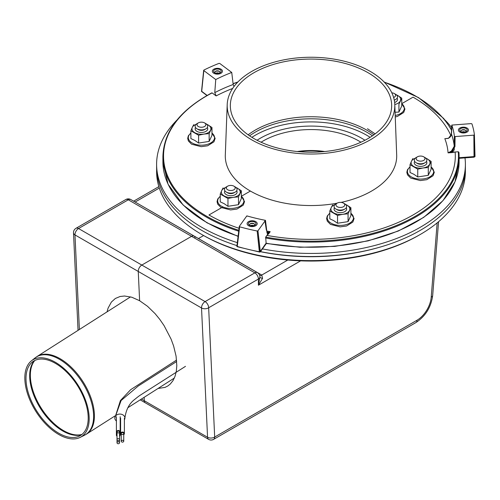<?xml version="1.0" encoding="UTF-8"?>
<svg xmlns="http://www.w3.org/2000/svg" width="500" height="500" viewBox="0 0 500 500"><rect width="100%" height="100%" fill="white"/><g stroke="black" fill="none" stroke-linecap="round" stroke-linejoin="round"><path stroke-width="0.75" d="M401.75 103.669L413.044 97.15A144.312 83.319 180 0 1 450.975 135.794M239.062 228.294A144.312 83.319 180 0 1 208.956 214.981L222.906 206.925M241.331 196.287L250.394 191.056M259.569 252.056L260.35 251.85L257.956 230.8L257.169 231A163.85 94.594 180 0 1 239.638 226.812L239.331 226.344L246.575 216.238L247.438 216.056A143.681 82.956 180 0 0 264.825 220.212L266.369 230.106L268.081 233.212A0.631 0.475 35.7 0 0 268.663 233.812L266.906 235.4A144.312 83.319 180 0 0 455.138 152.006L452.031 152.575L451.875 151.762L454.956 146.562L455.081 136.575L454.375 136.237L454.244 146.263L451.45 151.031L451.875 151.762L448.069 152.875L452.031 152.575M458.906 152.275A148.094 85.5 180 0 1 459.094 156.581L458.9 152.231L458.275 151.769L451.981 152.25L454.237 149.913L454.419 136.631L473.862 135.15L474.45 156.55L474.881 156.812L474.369 156.756L474.881 156.812L475 156.213L474.412 134.762L473.862 135.15L474.031 157.188L459.094 158.325M473.862 135.15L455.081 136.575M454.419 136.631A143.681 82.956 180 0 0 451.781 125.087L471.231 123.606L471.931 123.9A163.85 94.594 180 0 1 474.412 134.762A163.85 94.594 0 0 0 471.931 123.9L471.231 123.606L452.45 125.037L451.919 125.469A143.681 82.956 180 0 1 454.375 136.237M451.45 151.031L448.069 152.875A137.181 79.2 0 0 0 444.825 138.663L448.537 138.281L451.494 134.188L451.906 125.388M448.319 138.394L447.837 138.431M267.638 232.463A0.631 0.587 -88.5 0 1 268.113 233.169L270.194 231.681L267.638 232.463L266.875 231.75M264.825 220.212L265.206 220.694L257.956 230.8L257.181 231.112M254.088 220.987A5.044 2.913 180 0 1 257.2 223.675A5.044 2.913 180 0 1 252.156 226.588A5.044 2.913 180 0 1 247.113 223.675A5.044 2.913 180 0 1 254.088 220.987A5.044 2.913 180 0 1 257.2 223.675A5.044 2.913 180 0 1 252.156 226.588A5.044 2.913 180 0 1 247.113 223.675A5.044 2.913 180 0 1 254.088 220.987A5.044 2.913 180 0 1 257.2 223.675A5.044 2.913 180 0 1 252.156 226.588A5.044 2.913 180 0 1 247.113 223.675A5.044 2.913 180 0 1 254.088 220.987M458.45 130.45A5.044 2.913 180 0 1 458.406 130.069A5.044 2.913 180 0 1 463.45 127.163A5.044 2.913 180 0 1 468.488 130.069A5.044 2.913 180 0 1 463.775 132.975A5.044 2.913 180 0 1 458.45 130.45A5.044 2.913 180 0 1 458.406 130.069A5.044 2.913 180 0 1 463.45 127.163A5.044 2.913 180 0 1 468.488 130.069A5.044 2.913 180 0 1 463.775 132.975A5.044 2.913 180 0 1 458.45 130.45A5.044 2.913 180 0 1 458.406 130.069A5.044 2.913 180 0 1 463.45 127.163A5.044 2.913 180 0 1 468.488 130.069A5.044 2.913 180 0 1 463.775 132.975A5.044 2.913 180 0 1 458.45 130.45M474.031 157.188L474.575 156.806M474.412 134.762L475 156.25M238.762 231.006L236.962 245.963L236.919 246.612L237.537 246.669L236.919 246.612L237.256 246.469L239.638 226.812A163.85 94.594 0 0 0 257.169 231L259.344 251.75L259.819 252.087L260.119 251.5L257.956 230.8L265.469 220.338A143.681 82.956 180 0 1 246.838 215.881L239.325 226.344L239.638 226.812L239.325 226.344M260.35 251.85L266.5 243.275M116.406 420.988A5.044 4.006 -0.1 0 1 114.825 418.081A5.044 4.006 -0.1 0 1 114.825 418.075A5.044 4.006 -0.1 0 1 119.862 414.069A5.044 4.006 -0.1 0 1 124.906 418.069A5.044 4.006 -0.1 0 1 124.394 419.844M120.606 422.038A5.044 4.006 -0.1 0 1 120.188 422.075M117.013 442.75A1.262 1 -179.9 0 0 119.537 442.75A1.262 1 -179.9 0 0 117.013 442.75L117.019 439.731M117.019 433.969A1.887 1.5 -179.9 0 0 116.394 435.087A1.887 1.5 -179.9 0 0 117.019 436.206M119.544 436.213A1.887 1.5 -179.9 0 0 120.175 435.094A1.887 1.5 -179.9 0 0 119.544 433.969M116.394 435.087L116.394 432.094M117.013 439.663A1.262 1 -179.9 0 0 119.537 439.663A1.262 1 -179.9 0 0 117.013 439.663L117.025 432A1.262 1 0.1 0 1 119.544 432.006A1.262 1 0.1 0 1 117.025 432M119.544 433.125A1.887 1.5 -179.9 0 0 120.175 432.006A1.887 1.5 -179.9 0 0 118.287 430.5A1.887 1.5 -179.9 0 0 116.394 432A1.887 1.5 -179.9 0 0 117.025 433.119M116.394 432L116.412 416.681M121.219 441.213A1.262 1 -179.9 0 0 123.737 441.213A1.262 1 -179.9 0 0 121.219 441.213L121.225 433.556A1.262 1 0.1 0 1 123.744 433.556A1.262 1 0.1 0 1 121.225 433.556M123.744 434.675A1.887 1.5 -179.9 0 0 124.375 433.556A1.887 1.5 -179.9 0 0 122.487 432.056A1.887 1.5 -179.9 0 0 120.594 433.55A1.887 1.5 -179.9 0 0 121.225 434.675M120.594 433.55A1.887 1.5 -179.9 0 0 120.594 433.556L120.612 418.237M55.469 363.394A43.944 24.006 -122.5 0 0 32.35 362.038A43.944 24.006 -122.5 0 0 36.856 411.2A43.944 24.006 -122.5 0 0 79.538 436.012A43.944 24.006 -122.5 0 0 85.394 402.137A43.944 24.006 -122.5 0 0 55.469 363.394M55.319 362.256A45.45 24.831 -122.5 0 0 31.406 360.85A45.45 24.831 -122.5 0 0 36.069 411.7A45.45 24.831 -122.5 0 0 80.213 437.369A45.45 24.831 -122.5 0 0 86.275 402.331A45.45 24.831 -122.5 0 0 55.319 362.256M233.912 186.163L235.244 186.938A6.3 3.638 180 0 1 235.244 192.081A6.3 3.638 180 0 1 226.331 192.081L226.331 192.081A6.3 3.638 180 0 1 226.331 186.938L227.669 186.163A4.412 2.544 180 0 1 233.912 186.163A4.412 2.544 180 0 1 233.906 189.769A4.412 2.544 180 0 1 227.669 189.769A4.412 2.544 180 0 1 227.669 186.163M227.669 192.856L226.331 192.081L227.669 192.856A4.412 2.544 180 0 0 233.912 192.856L235.244 192.081M343.475 203.113L344.812 203.888A6.3 3.638 180 0 1 344.812 209.031A6.3 3.638 180 0 1 341.987 209.975A6.3 3.638 180 0 1 335.9 209.031A6.3 3.638 180 0 1 335.9 203.888L337.238 203.113A4.412 2.544 180 0 1 343.475 203.113A4.412 2.544 180 0 1 341.5 207.375A4.412 2.544 180 0 1 336.538 206.188A4.412 2.544 180 0 1 337.238 203.113M344.812 209.031L343.475 209.806A4.412 2.544 180 0 1 341.5 210.463A4.412 2.544 180 0 1 337.238 209.806L335.9 209.031M395.662 94.319L394.325 93.55L395.662 94.319A6.3 3.638 180 0 1 395.662 99.469A6.3 3.638 180 0 1 394.256 100.075M391.825 92.825A4.412 2.544 180 0 1 394.325 93.55L394.325 93.55A4.412 2.544 180 0 1 393.612 97.481M395.662 99.469L394.325 100.237A4.412 2.544 180 0 1 394.294 100.256M417.45 156.806L416.112 157.581A6.3 3.638 0 0 0 416.112 162.725A6.3 3.638 0 0 0 425.025 162.725A6.3 3.638 0 0 0 426.656 161.094A6.3 3.638 0 0 0 425.025 157.581L423.688 156.806A4.412 2.544 0 0 0 417.45 156.806A4.412 2.544 0 0 0 418.363 160.812A4.412 2.544 0 0 0 424.825 159.269A4.412 2.544 0 0 0 423.688 156.806M416.112 162.725L417.45 163.494A4.412 2.544 0 0 0 423.688 163.494L425.025 162.725M198.312 122.906L196.975 123.681A6.3 3.638 0 0 0 195.344 125.312A6.3 3.638 0 0 0 196.975 128.825A6.3 3.638 0 0 0 205.888 128.825A6.3 3.638 0 0 0 205.888 123.681L204.55 122.906A4.412 2.544 0 0 0 198.312 122.906A4.412 2.544 0 0 0 197.169 124.05A4.412 2.544 0 0 0 202.575 127.169A4.412 2.544 0 0 0 204.55 122.906M196.975 128.825L198.312 129.594A4.412 2.544 0 0 0 204.55 129.594L205.888 128.825M156.644 169.438A154.394 89.138 0 0 0 201.825 234.519L203.088 235.244A152.613 88.112 0 0 0 203.088 235.244A152.613 88.112 0 0 0 418.913 235.244L420.175 234.519A154.394 89.138 0 0 0 465.35 169.438M203.088 235.244L201.825 234.519A154.394 89.138 0 0 0 420.175 234.519M324.712 151.531A53.562 30.925 0 0 0 297.288 151.531M323.494 151.65A55.419 31.994 0 0 0 298.506 151.65M107.05 311.856L108.075 308.156L111.375 302.062L115.369 298.463L120.125 296.488L124.537 296.012L131.831 297.238L139.619 300.719L138.256 271.45A5.044 2.913 -60 0 1 141.812 265.062L191.575 236.331L254.85 272.863L205.094 301.594A5.044 2.913 60 0 1 208.656 307.769A5.044 3.056 177.3 0 1 201.531 307.981L207.556 437.256A5.044 2.913 120 0 0 208.594 439.35L145.319 402.819A5.044 2.913 -60 0 1 144.281 400.725L144.125 397.344L144.281 400.725L141.412 399.069M203.625 235.556L198.481 238.525L203.625 235.556M130.819 199.55A5.044 5.044 0 0 0 125.781 199.55A5.044 2.913 60 0 1 128.3 199.8A5.044 2.913 120 0 1 130.819 199.55L194.1 236.081A5.044 2.913 120 0 0 191.575 236.331A5.044 2.913 -60 0 1 194.1 236.081A5.044 2.913 -60 0 1 195.031 237.425M259.894 277.069L258.419 285.212L262.556 278.344L261.756 275.056L134.688 201.781M79.388 329.506L74.981 234.919A5.044 3.056 177.3 0 1 73.5 232.881L78.044 330.363M125.781 199.55L76.019 228.281A5.044 2.913 60 0 1 78.537 228.531L128.3 199.8L191.575 236.331L141.812 265.062L78.537 228.531A5.044 2.913 -60 0 0 74.981 234.919L138.256 271.45A5.044 2.913 -60 0 1 141.812 265.062L205.094 301.594A5.044 2.913 120 0 0 201.531 307.981L138.256 271.45L139.619 300.719L147.5 306.281L155.087 313.65L159.787 319.387L164.081 325.631L171.075 339.087L173.619 345.994L176.075 356.156L176.806 365.619L176.306 371.306L175.031 376.344L173.006 380.619L170.281 384.038L167.894 385.938L165.019 387.394L158.025 388.475M262.556 278.344A5.044 1.819 -3.2 0 1 259.894 276.994M259.887 276.8A5.044 2.913 180 0 1 259.894 276.981L259.894 276.981A5.044 2.913 180 0 1 258.419 279.037L258.419 285.212L300.619 260.85M140.188 399.856L145.319 402.819A5.044 2.913 -60 0 1 144.281 400.725L207.556 437.256A5.044 3.056 -2.7 0 0 214.681 437.044L208.656 307.769L258.419 279.037A5.044 2.913 60 0 0 254.85 272.863A5.044 2.913 -60 0 1 257.375 272.613L194.1 236.081M417.025 320.219L214.681 437.044A5.044 2.913 60 0 1 213.637 439.35L415.981 322.531C425.525 316.188 431.087 307.175 432.681 295.494A5.044 2.619 4.6 0 1 431.219 297.15A20.169 11.644 -60 0 1 417.025 320.219A5.044 2.913 60 0 1 415.981 322.531M208.594 439.35L208.594 439.35A5.044 5.044 0 0 0 213.637 439.35M251.887 137.325A78.775 45.481 180 0 1 255.3 135.225A78.775 45.481 180 0 1 370.112 137.325M249.575 135.825A78.775 45.481 180 0 1 255.3 132.137A78.775 45.481 180 0 1 372.425 135.825M177.062 119.956A154.394 89.138 0 0 0 156.606 164.3A154.394 89.138 0 0 0 237.331 242.638M262.456 248.919A154.394 89.138 0 0 0 465.394 164.3A154.394 89.138 0 0 0 464.994 157.875M451.662 127.55A154.394 89.138 0 0 0 444.931 119.956M156.606 164.3L156.606 167.387A154.394 89.138 0 0 0 236.969 245.613M260.512 251.625A154.394 89.138 0 0 0 465.394 167.387L465.394 164.3M332.638 204.894L331.225 207.619A9.45 5.456 0 0 0 333.675 212.894A9.45 5.456 0 0 0 342.806 214.306L348.075 213.806L350.9 207.719L350.9 215.544L348.075 221.631L337.531 223.256L337.531 215.438L342.806 214.306A9.45 5.456 0 0 0 349.487 210.444A9.45 5.456 0 0 0 347.044 205.175L350.9 207.719M348.075 213.806L348.075 221.631M335.012 204.531A9.45 5.456 0 0 0 331.225 207.619L329.812 210.981L329.812 218.806L333.675 220.594L337.531 223.256M345.438 204.306L347.044 205.175A9.45 5.456 0 0 0 345.7 204.531M329.812 210.981L337.531 215.438M334.462 207.744A6.3 3.638 0 0 0 335.9 211.606A6.3 3.638 0 0 0 344.812 211.606A6.3 3.638 0 0 0 346.25 207.744M223.075 187.944L221.663 190.669A9.45 5.456 0 0 0 224.106 195.944A9.45 5.456 0 0 0 233.238 197.356L238.506 196.856L241.331 190.769L241.331 198.594L238.506 204.681L227.963 206.306L227.963 198.487L233.238 197.356A9.45 5.456 0 0 0 239.919 193.494A9.45 5.456 0 0 0 237.475 188.225L241.331 190.769M238.506 196.856L238.506 204.681M225.45 187.581A9.45 5.456 0 0 0 221.663 190.669L220.25 194.031L220.25 201.856L224.106 203.644L227.963 206.306M235.869 187.356L237.475 188.225A9.45 5.456 0 0 0 236.131 187.581M220.25 194.031L227.963 198.487M224.894 190.794A6.3 3.638 0 0 0 226.331 194.656A6.3 3.638 0 0 0 235.244 194.656A6.3 3.638 0 0 0 236.688 190.794M193.713 124.688L192.3 127.413A9.45 5.456 0 0 0 194.75 132.681A9.45 5.456 0 0 0 203.881 134.094L209.15 133.6L211.975 127.513L211.975 135.331L209.15 141.419L198.606 143.05L198.606 135.231L203.881 134.094A9.45 5.456 0 0 0 210.562 130.238A9.45 5.456 0 0 0 208.119 124.963L211.975 127.513M209.15 133.6L209.15 141.419M196.088 124.325A9.45 5.456 0 0 0 192.3 127.413L190.888 130.775L190.888 138.594L194.75 140.387L198.606 143.05M206.506 124.094L208.119 124.963A9.45 5.456 0 0 0 206.775 124.325M190.888 130.775L198.606 135.231M195.538 127.537A6.3 3.638 0 0 0 196.975 131.4A6.3 3.638 0 0 0 205.888 131.4A6.3 3.638 0 0 0 207.325 127.537M398.925 112.062L398.925 104.244L401.75 98.156L401.75 105.975L398.925 112.062L395.081 112.256M394.794 104.519A9.45 5.456 0 0 0 400.337 100.881A9.45 5.456 0 0 0 397.894 95.606L401.75 98.156M396.287 94.738L397.894 95.606A9.45 5.456 0 0 0 396.55 94.963M394.637 102.519A6.3 3.638 0 0 0 395.662 102.037A6.3 3.638 0 0 0 397.1 98.181M412.85 158.588L411.438 161.312A9.45 5.456 0 0 0 413.881 166.581A9.45 5.456 0 0 0 423.013 167.994L428.288 167.5L431.112 161.412L431.112 169.231L428.288 175.319L417.744 176.95L417.744 169.131L423.013 167.994A9.45 5.456 0 0 0 429.7 164.137A9.45 5.456 0 0 0 427.25 158.863L431.112 161.412M428.288 167.5L428.288 175.319M415.225 158.225A9.45 5.456 0 0 0 411.438 161.312L410.025 164.675L410.025 172.494L413.881 174.288L417.744 176.95M425.644 157.994L427.25 158.863A9.45 5.456 0 0 0 425.913 158.225M410.025 164.675L417.744 169.131M414.675 161.438A6.3 3.638 0 0 0 416.112 165.3A6.3 3.638 0 0 0 425.025 165.3A6.3 3.638 0 0 0 426.463 161.438M280.131 148.663A80.662 46.569 180 0 1 230.35 106.538A80.662 46.569 180 0 1 311 59.069A80.662 46.569 180 0 1 391.65 106.538A80.662 46.569 180 0 1 280.131 148.663M248.144 134.825A78.775 45.481 180 0 1 373.856 134.825M278.925 150.344A83.812 48.388 180 0 1 227.206 104.594A83.812 48.388 180 0 1 311 57.25A83.812 48.388 180 0 1 394.794 104.594A83.812 48.388 180 0 1 278.925 150.344M337.1 203.194A85.706 49.481 180 0 1 278.2 201.781A85.706 49.481 180 0 1 225.312 154.994L227.206 104.594M394.794 104.594L396.681 154.994A85.706 49.481 180 0 1 341.062 202.4M259.819 252.087L259.544 251.925L259.819 252.087L266.112 243.15L265.694 237.087L268.219 233.569L267.594 233.962L267.013 232.856L265.469 220.338M236.962 245.963L236.919 246.612M207.138 95.419L201.7 91.325L203.894 70.069A163.85 94.594 180 0 1 218.95 63.4L219.806 63.481L231.744 72.463L233.181 84.494L233.988 86.544M201.775 90.875L201.544 91.456L206.956 95.525M231.744 72.463A143.681 82.956 180 0 0 215.75 79.55L203.806 70.569L203.894 70.069M474.881 156.812L475 156.213M451.781 125.087L451.287 135.081M220.463 73.537A5.044 2.913 180 0 1 215.162 73.838A5.044 2.913 180 0 1 212.35 71.225A5.044 2.913 180 0 1 217.394 68.319A5.044 2.913 180 0 1 222.438 71.225A5.044 2.913 180 0 1 220.463 73.537A5.044 2.913 180 0 1 215.162 73.838A5.044 2.913 180 0 1 212.35 71.225A5.044 2.913 180 0 1 217.394 68.319A5.044 2.913 180 0 1 222.438 71.225A5.044 2.913 180 0 1 220.463 73.537M238.819 230.306A147.463 85.138 180 0 1 212.119 92.906L211.688 93.156L212.119 92.906L216.131 95.919L214.775 92.644A143.419 82.8 180 0 1 233.181 84.494M215.75 79.55L214.775 92.644M253.6 221.656A3.781 2.181 180 0 1 254.831 225.219A3.781 2.181 180 0 1 249.481 225.219A3.781 2.181 180 0 1 249.013 222.463A3.781 2.181 180 0 1 253.6 221.656M250.894 225.731A3.781 2.181 180 0 1 253.419 225.731M250.538 225.65A2.519 1.456 180 0 1 253.119 225.419A2.519 1.456 180 0 1 253.775 225.65M250.019 223.931A3.781 2.181 180 0 1 253.6 223.719A3.781 2.181 180 0 1 254.294 223.931M250.019 225.475A2.519 1.456 180 0 1 250.375 223.675A2.519 1.456 180 0 1 253.119 223.363A2.519 1.456 180 0 1 253.938 223.675A2.519 1.456 180 0 1 254.294 225.475M459.7 130.356A3.781 2.181 180 0 1 464.663 128.006A3.781 2.181 180 0 1 466.119 131.613A3.781 2.181 180 0 1 460.775 131.613A3.781 2.181 180 0 1 459.7 130.356M462.188 132.131A3.781 2.181 180 0 1 464.706 132.131M461.825 132.044A2.519 1.456 180 0 1 465.069 132.044M461.312 130.325A3.781 2.181 180 0 1 465.588 130.325M461.312 131.869A2.519 1.456 180 0 1 460.95 131.287A2.519 1.456 180 0 1 461.669 130.069A2.519 1.456 180 0 1 465.231 130.069A2.519 1.456 180 0 1 465.588 131.869M219.694 72.962A3.781 2.181 180 0 1 214.719 72.769A3.781 2.181 180 0 1 214.719 69.681A3.781 2.181 180 0 1 220.069 69.681A3.781 2.181 180 0 1 220.069 72.769A3.781 2.181 180 0 1 219.694 72.962M216.131 73.288A3.781 2.181 180 0 1 218.656 73.288M215.775 73.2A2.519 1.456 180 0 1 219.013 73.2M215.256 71.487A3.781 2.181 180 0 1 219.531 71.487M215.256 73.031A2.519 1.456 180 0 1 215.613 71.225A2.519 1.456 180 0 1 219.175 71.225A2.519 1.456 180 0 1 219.531 73.031M266.788 231.038A137.181 79.2 0 0 0 270.194 231.681L268.663 233.812M454.106 152.088L451.95 151.756M454.244 146.263A143.481 82.837 0 0 0 451.494 134.188M268.081 233.212L267.306 234.844M176.581 360.062L130.644 389.7L120.406 400.562L114.825 418.05L121.094 400.544L138.244 386.012L176.694 361.488M81.975 434.438A44.494 24.306 57.5 0 1 49.212 418.694A44.494 24.306 57.5 0 1 30.387 377.094A44.494 24.306 57.5 0 1 34.812 360.487M34.356 360.719A44.45 24.281 -122.5 0 0 29.725 377.556A44.45 24.281 -122.5 0 0 48.719 419.312A44.45 24.281 -122.5 0 0 81.575 434.75M59.369 359.269A45.956 25.106 57.5 0 1 90.662 399.781A45.956 25.106 57.5 0 1 84.531 435.206L86.581 434.044A46.006 25.131 -122.5 0 0 91.069 398.125A46.006 25.131 -122.5 0 0 60.138 358.731A46.006 25.131 -122.5 0 0 37.1 356.475L35.188 357.844A45.956 25.106 57.5 0 1 59.369 359.269M260.456 251.7A151.588 87.519 0 0 0 378.738 247.488M364.95 140.262A71.537 41.3 0 0 0 361.587 138.181A71.537 41.3 0 0 0 257.05 140.262M360.925 142.219A67.819 39.156 0 0 0 358.956 141.031A67.819 39.156 0 0 0 261.075 142.219M135.125 202.037A5.044 2.913 120 0 0 135.206 201.988L159.3 188.075M437.156 222.875L431.219 297.15M287.787 260.025L261.756 275.056A5.044 2.913 -60 0 1 259.662 275.481M329.812 213.325A13.119 7.575 0 0 0 331.081 223.181A13.119 7.575 0 0 0 348.919 223.562A13.119 7.575 0 0 0 350.9 213.325M220.25 196.375A13.119 7.575 0 0 0 221.519 206.231A13.119 7.575 0 0 0 239.35 206.612A13.119 7.575 0 0 0 241.331 196.375M190.888 133.112A13.119 7.575 0 0 0 192.156 142.975A13.119 7.575 0 0 0 209.994 143.356A13.119 7.575 0 0 0 211.975 133.112M395.2 115.475A13.119 7.575 0 0 0 401.75 103.756M410.025 167.013A13.119 7.575 0 0 0 411.294 176.875A13.119 7.575 0 0 0 429.131 177.256A13.119 7.575 0 0 0 431.112 167.013M259.344 251.75A164.275 94.844 180 0 1 237.256 246.469M474.45 156.55L459.094 157.719M232.644 88.456A140.894 81.344 0 0 0 216.131 95.919M238.113 236.15A148.094 85.5 180 0 1 162.906 161.725L168.056 184.175L183.119 205.012L207.013 222.819L238.081 236.388M458.275 151.769A147.463 85.138 180 0 1 265.694 237.087M233.094 83.781A147.463 85.138 180 0 1 237.675 82.2M384.325 82.2A147.463 85.138 180 0 1 451.531 130.269M265.512 237.95A148.094 85.5 180 0 0 459.094 156.581L459.094 161.725A148.094 85.5 180 0 1 266.112 243.206M238.706 231.2A148.094 85.5 180 0 1 162.906 156.581L162.906 161.725M367.481 128.725L375.15 133.875M446.719 138.637L448.569 138.125C450.106 137.438 451.075 136.094 451.481 134.094M124.906 418.069C126.006 409.644 129.325 403.387 134.875 399.294C140.45 394.712 140.5 395.15 142.119 394L185.494 366.337M119.544 435.094L119.537 442.75M120.194 419.775L120.175 435.094M119.544 432.006L119.537 439.663M120.194 416.688L120.175 432.006M123.744 433.556L123.737 441.213M124.394 418.237L124.375 433.556M80.213 437.369L84.531 435.206M31.406 360.85L35.188 357.844M130.55 296.869L37.1 356.475M174.35 378.062L127.812 407.744M114.9 415.981L86.581 434.044M158.85 186.631L133.65 201.181M76.019 228.281A5.044 5.044 0 0 0 73.5 232.881M257.375 272.613A5.044 5.044 0 0 1 259.894 276.981L259.894 277.337M438.581 221.688L432.681 295.494M329.812 213.169L327.275 215.975L326.619 218.569L327.294 221.163L330.494 224.387L340.156 226.881L346.575 225.994L352.85 222.062L354.094 218.519L350.9 213.169M220.25 196.219L217.706 199.025L217.05 201.619L217.725 204.213L220.931 207.438L230.588 209.931L237.013 209.044L243.281 205.113L244.525 201.569L241.331 196.219M190.888 132.963L188.35 135.762L187.694 138.363L188.369 140.95L191.569 144.181L201.231 146.675L207.65 145.787L213.919 141.85L215.169 138.312L211.975 132.963M395.256 116.95L397.425 116.431L403.7 112.494L404.944 108.956L401.75 103.606M410.025 166.863L407.488 169.662L406.831 172.262L407.5 174.85L410.706 178.081L420.369 180.575L426.788 179.688L433.056 175.75L434.306 172.213L431.112 166.863M237.037 246.663L259.756 252.094M236.894 246.231L239.281 226.456M203.675 70.325L201.531 91.438M233.081 83.631L237.887 81.981M384.113 81.981L418.562 97.606L443.638 118.406L451.562 129.556M459.094 161.725L455 181.762L442.981 200.656L423.719 217.375L398.288 231.031L368.075 240.875L334.725 246.388L300.081 247.256L266.031 243.45M211.844 92.85C180.025 110.019 163.713 131.256 162.906 156.581"/></g></svg>
